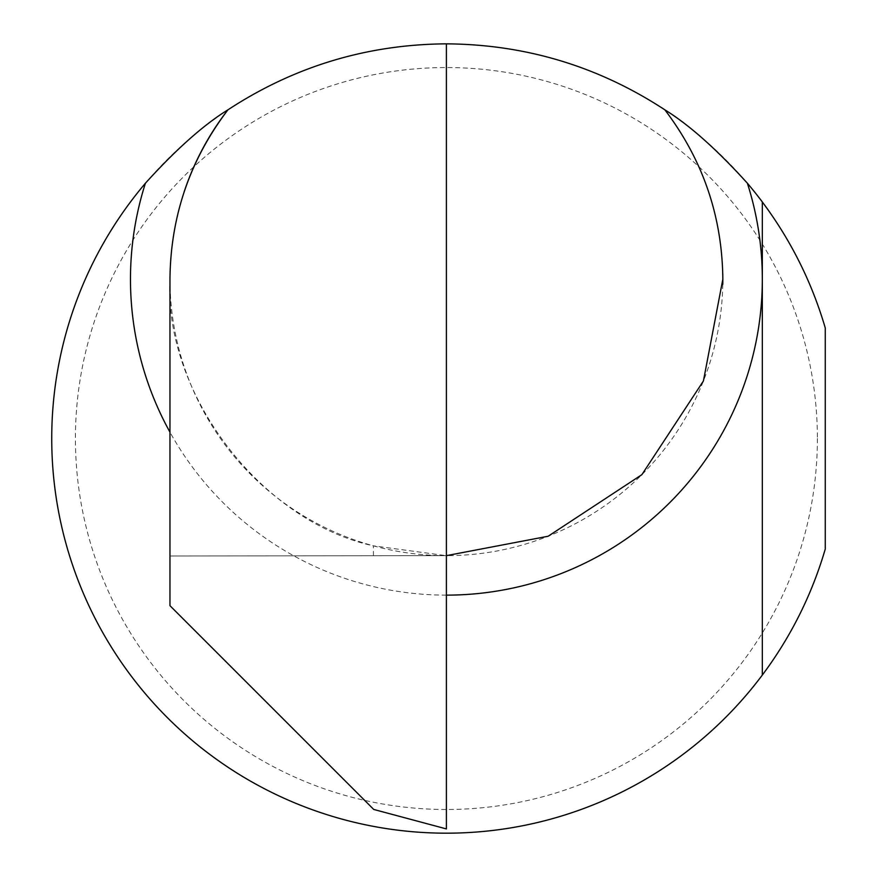 <?xml version="1.0" encoding="UTF-8"?>
<svg xmlns="http://www.w3.org/2000/svg" width="877" height="877" viewBox="0 0 877 877"><rect width="100%" height="100%" fill="white"/><g stroke="black" fill="none" stroke-linecap="round" stroke-linejoin="round"><path stroke-width="0.66" stroke-dasharray="4.38 3.29" d="M722.78 284.323A276.43 276.43 0 0 1 443.839 555.634A276.43 276.43 0 0 1 184.049 192.107M817.375 438.522A370.971 370.971 0 0 1 446.393 809.493A370.971 370.971 0 0 1 75.422 438.522A370.971 370.971 0 0 1 446.393 67.54A370.971 370.971 0 0 1 817.375 438.522M825.268 549.057L825.268 327.976A394.672 394.672 0 0 0 51.732 438.522A394.672 394.672 0 0 0 825.268 549.057M446.393 828.918L446.393 555.645A276.43 276.43 0 0 1 446.064 555.645L169.963 555.985L169.963 605.678L373.734 809.449L446.393 828.918M446.393 43.85L446.393 555.645A276.43 276.43 0 0 1 446.064 555.645L373.416 545.834L373.427 555.733M664.854 109.822A276.43 276.43 0 0 1 722.78 274.106M446.393 555.645L169.963 555.985L169.963 279.215C163.725 393.641 261.401 521.64 373.416 545.834M446.393 595.132A315.928 315.928 0 0 1 169.963 432.164"/><path stroke-width="1.32" d="M184.049 192.107A276.43 276.43 0 0 1 227.943 109.822C203.716 124.753 176.211 149.233 145.407 183.238A394.672 394.672 0 0 0 200.373 747.116A394.672 394.672 0 0 0 762.321 675.06L762.321 201.973A394.672 394.672 0 0 0 747.39 183.238C716.608 149.254 689.092 124.775 664.854 109.822C702.894 159.877 722.22 216.345 722.834 279.215A276.43 276.43 0 0 1 722.78 284.323M446.393 43.85L446.393 828.918L373.734 809.449L169.963 605.678L169.963 279.215C170.576 216.345 189.903 159.877 227.943 109.822C294.069 66.52 366.641 44.53 445.68 43.85L446.393 43.85C525.696 44.398 598.509 66.389 664.854 109.822M762.321 201.973C790.846 240.199 811.839 282.208 825.268 327.976L825.268 549.057C811.839 594.825 790.846 636.834 762.321 675.06M722.78 274.106A276.43 276.43 0 0 1 722.834 279.215L703.42 380.969L641.865 474.676L548.147 536.242L446.393 555.645M169.963 432.164A315.928 315.928 0 0 1 145.407 183.238M747.39 183.238A315.928 315.928 0 0 1 446.393 595.132"/></g></svg>
